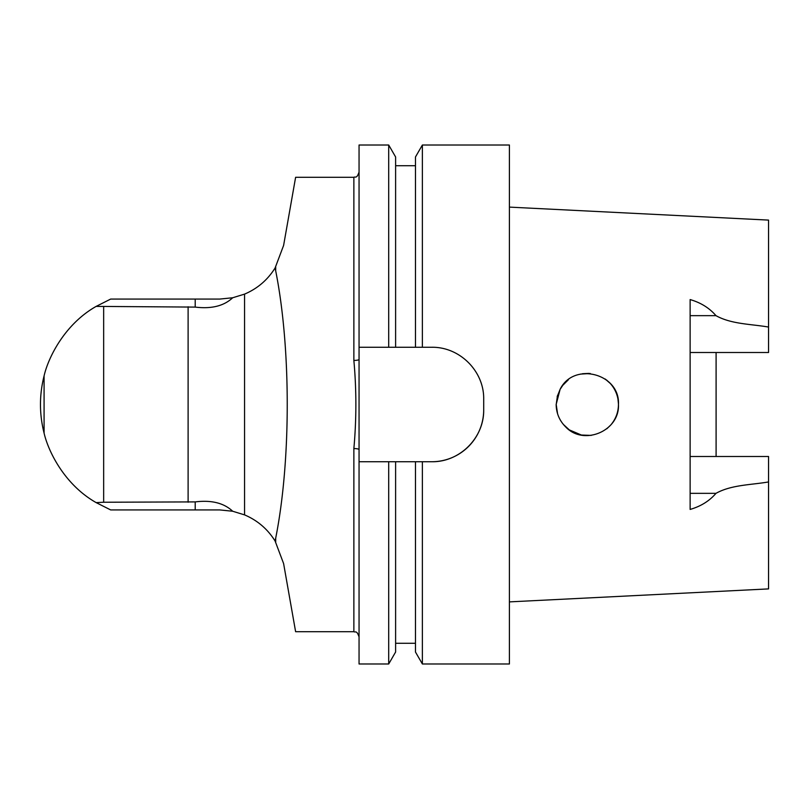 <?xml version="1.0" encoding="UTF-8"?>
<svg xmlns="http://www.w3.org/2000/svg" width="809" height="809" viewBox="0 0 809 809"><rect width="100%" height="100%" fill="white"/><g stroke="black" fill="none" stroke-linecap="round" stroke-linejoin="round"><path stroke-width="1.21" d="M359.054 461.737L395.611 461.737L388.704 461.737L388.704 663.987L359.054 663.987L359.054 145.013L388.704 145.013L388.704 347.263L395.611 347.263L359.054 347.263M422.379 347.263L415.472 347.263L422.379 347.263L422.379 145.013L509.407 145.013L509.407 663.987L422.379 663.987L422.379 461.737L431.763 461.737A51.938 51.938 0 0 0 483.701 409.799L483.701 399.201C484.176 371.23 459.785 346.808 431.763 347.263L422.379 347.263M388.704 663.987L395.611 652.024L395.611 461.737L422.379 461.737L415.472 461.737L415.472 652.024L422.379 663.987M560.101 389.341L556.147 404.5C556.309 413.318 559.535 420.842 565.825 427.081C583.876 446.153 619.785 430.914 618.46 404.5C620.149 373.455 573.561 361.502 560.101 389.341M557.492 395.52L556.198 404.5L557.573 413.763M582.49 373.718L589.033 373.394M606.558 380.008L610.016 383.163M618.45 403.691C618.541 411.65 616.023 418.718 610.886 424.867L606.79 428.8M591.217 435.404L581.115 435.02M569.445 430.024L563.337 424.401M557.168 396.693L560.111 389.341L562.922 385.114M610.128 383.284C614.83 388.502 617.57 394.6 618.329 401.588M581.57 435.111L569.192 429.842M618.46 404.116L617.965 399.019M610.31 383.486L605.233 379.027M590.267 373.495L580.508 374.102M568.414 379.724L562.67 385.428M716.096 456.488L716.096 352.512M509.407 601.886L768.55 588.901L768.55 456.488L690.128 456.488M690.128 352.512L768.55 352.512L768.55 220.099L509.407 207.114M768.55 481.942C751.076 484.985 731.376 484.743 715.985 493.338C709.412 500.983 700.796 506.353 690.128 509.427L690.128 299.573C700.796 302.647 709.412 308.017 715.985 315.662C731.376 324.257 751.076 324.015 768.55 327.058M431.763 461.737C459.765 462.202 484.166 437.8 483.701 409.799M388.704 145.013L395.611 156.976L395.611 347.263L415.472 347.263L415.472 156.976L422.379 145.013M232.679 511.237L244.551 514.878C257.495 520.389 267.688 529.116 275.121 541.069L283.605 563.57L295.619 631.708L353.867 631.708L353.867 448.57C356.526 419.082 356.526 389.705 353.867 360.43L353.867 177.292L295.619 177.292L283.605 245.43L275.121 267.931C267.688 279.884 257.495 288.611 244.551 294.122L232.679 297.763C223.962 305.974 211.473 309.089 195.212 307.096L96.16 306.389C64.821 324.096 48.247 357.436 44.08 375.912C39.267 394.974 39.267 414.026 44.08 433.088C48.297 451.513 64.599 484.743 96.16 502.611L110.661 509.923L195.212 509.923L195.212 501.904C211.452 499.901 223.941 503.016 232.679 511.237L219.674 509.923L195.212 509.923M195.212 501.904L103.663 502.237L103.663 306.763M232.679 297.763L219.674 299.077L110.661 299.077L96.16 306.389M275.697 266.97L275.697 270.863C291.078 347.961 291.078 461.039 275.697 538.137L275.697 542.03M275.697 270.863L275.121 267.931M275.121 541.069L275.697 538.137M353.867 448.57A5.198 1.011 180 0 1 359.054 449.582M359.054 359.418A5.198 1.011 0 0 1 353.867 360.43M96.16 502.611L103.663 502.237M690.128 315.662L715.985 315.662M690.128 493.338L715.985 493.338M244.551 514.878L244.551 294.122M188.113 502.237L188.113 306.763M44.08 433.088L44.08 375.912M195.212 299.077L195.212 307.096M395.611 165.734L415.472 165.734M395.611 643.266L415.472 643.266M353.867 631.708C355.404 632.699 356.587 629.796 359.054 636.895M353.867 177.292C355.404 176.301 356.587 179.204 359.054 172.105"/></g></svg>

